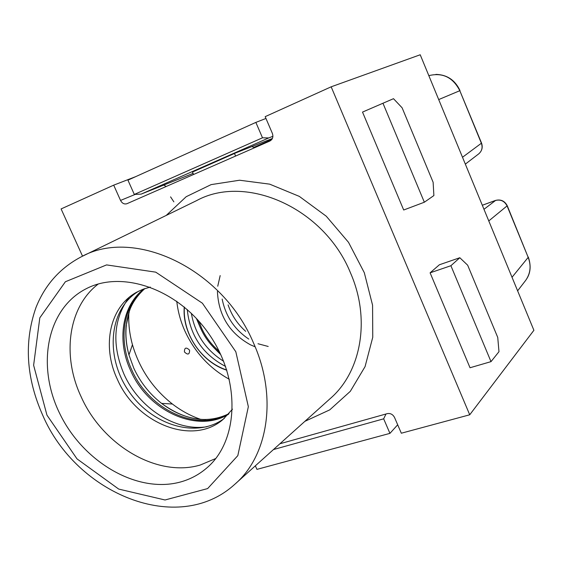 <?xml version="1.0" encoding="UTF-8"?>
<svg xmlns="http://www.w3.org/2000/svg" width="562" height="562" viewBox="0 0 562 562"><rect width="100%" height="100%" fill="white"/><g stroke="black" fill="none" stroke-linecap="round" stroke-linejoin="round"><path stroke-width="0.84" d="M173.862 201.849L170.567 196.869M82.544 256.188L61.096 208.931L113.7 185.151L135.625 176.672M135.231 194.396L120.542 200.43C122.144 203.374 124.258 204.477 126.886 203.725L269.908 141.013C272.689 139.397 273.504 136.84 272.352 133.342L265.18 116.65L331.166 86.815L420.214 54.767L533.9 330.294L469.727 414.791L401.317 433.218L394.545 417.482C392.873 414.384 390.457 413.098 387.295 413.632L279.883 443.783M424.345 202.222L403.692 210.005L362.518 112.084L393.491 98.687L402.111 107.799L433.126 182.278L433.885 195.562L424.345 202.222L382.961 103.239M331.166 86.815L469.727 414.791M491.005 361.64L470.022 367.752L430.106 272.83L439.379 264.772L459.807 257.733L467.661 265.187L497.742 337.432L498.979 351.679L491.005 361.64L450.9 265.721L459.807 257.733M271.79 139.509L253.834 147.392M438.704 99.572L459.814 90.7C452.965 77.366 442.666 72.343 428.904 75.617L428.827 75.645M525.238 280.944L525.674 280.382M517.616 290.835L525.709 280.347C530.514 273.392 531.336 265.742 528.189 257.368L512.024 277.277M488.771 220.929L507.254 205.755L528.189 257.368L507.1 205.966C504.493 200.999 500.566 199.18 495.319 200.515L482.315 205.27M478.592 153.967L478.81 153.798C481.971 150.96 482.828 147.448 481.381 143.261L459.814 90.7L481.543 143.078M265.952 118.449L255.858 122.404L127.932 180.142L134.311 194.438L262.496 137.802L268.706 137.943L272.907 136.306M255.858 122.404L262.496 137.802M272.394 138.491L235.745 152.913L192.478 172.056M193.068 173.398L141.181 194.101L134.311 194.438M120.542 200.43L113.7 185.151M255.352 465.821L256.939 469.382L389.937 433.365L383.67 418.831L273.469 449.551M385.989 413.997L383.67 418.831M389.937 433.365L397.685 424.788M268.706 137.943L141.181 194.101M163.746 185.095L166.212 186.486M150.272 287.063L142.917 289.297L137.009 292.036C109.702 306.402 101.589 345.967 117.261 379.104C136.039 423.263 192.127 446.179 222.889 419.596L232.485 409.178M224.386 418.318C196.721 439.301 151.276 425.174 128.34 390.569C104.897 356.294 108.902 308.875 138.751 291.13M430.106 272.83L450.9 265.721M180.472 481.999C190.328 479.281 199.117 474.581 206.844 467.914C238.386 441.233 241.105 381.338 210.026 335.563C179.306 289.556 122.79 269.542 86.204 288.728C46.323 308.974 36.151 366.607 60.162 414.412C83.71 462.421 137.409 493.808 180.472 481.999M192.443 171.972L193.553 174.494M234.473 153.468L235.597 156.06M251.874 146.563L254.607 147.722M215.738 458.529L200.241 465.034C157.255 477.841 102.614 445.244 81.153 396.793C61.778 355.823 68.03 307.056 98.245 284.021M255.141 346.81L250.617 344.892M250.561 344.864C229.591 333.287 218.541 315.479 217.417 291.446M217.74 286.227L220.178 275.591M268.2 346.466L257.986 343.74M248.783 339.069C234.466 329.473 225.594 316.132 222.159 299.047M245.713 331.348C237.508 324.119 231.635 315.296 228.095 304.864M220.093 353.175C208.98 344.401 201.442 333.21 197.494 319.609M198.976 321.26L201.484 327.864C205.622 337.017 211.495 344.787 219.124 351.18M223.634 361.268C205.797 350.035 195.028 334.046 191.333 313.287M128.874 312.472C128.276 323.129 129.471 333.87 132.449 344.689C139.446 368.714 152.759 388.49 172.394 404.015C181.301 410.843 190.799 415.985 200.901 419.442M462.505 157.262L481.557 143.106C482.962 147.335 482.027 150.904 478.768 153.826M483.973 209.296L495.635 200.409M527.037 278.323C530.647 272.31 531.076 265.243 528.322 257.115L528.287 257.024M166.219 215.422L186.191 196.707L211.136 184.61L239.588 180.226L269.683 184.153L299.307 196.384L326.276 216.23L348.51 242.32L364.324 272.746L372.571 305.194L372.761 337.242L365.075 366.607L350.316 391.321L329.725 409.881L304.871 421.345M46.955 415.135L77.022 458.894L118.708 489.081L165.024 499.983L207.631 488.582L237.817 455.642L248.348 406.684L235.822 351.749L202.404 303.22L155.737 272.156L106.569 264.906L65.382 281.752L39.811 317.832L33.622 365.258L46.955 415.135M81.413 256.743C134.304 227.224 222.468 268.474 253.61 343.227C277.712 396.681 268.214 455.951 234.684 484.388C177.887 536.134 76.488 493.843 42.824 415.487C26.126 378.022 23.864 341.977 36.038 307.358C45.115 284.709 60.239 267.842 81.413 256.743M235.829 483.355L329.964 398.809C361.099 372.269 370.934 319.462 350.526 272.97C324.316 207.954 245.917 173.475 196.545 200.648L82.797 256.068M189.591 350.175C189.591 354.615 187.863 355.212 184.427 351.952C184.42 347.513 186.141 346.923 189.591 350.175M184.245 306.95C181.976 333.21 201.66 362.441 226.844 370.218M225.58 366.445C202.629 354.334 189.858 335.366 187.265 309.543M205.622 419.596C190.097 419.287 175.421 413.892 161.603 403.397C149.548 393.976 140.268 382.202 133.756 368.082L128.958 354.917C124.441 338.162 124.954 322.539 130.51 308.039M144.645 288.664C122.966 305.363 117.971 340.291 131.712 369.74C148.811 409.614 197.41 432.684 228.889 413.787M176.77 301.197C177.866 311.376 180.571 321.288 184.863 330.941C194.677 352.198 209.507 368.321 229.359 379.308M200.402 327.836L196.37 318.394M220.796 354.671L213.567 347.386M228.453 414.278C196.981 433.752 147.813 410.682 130.588 370.47C116.699 340.741 121.912 305.447 144.027 288.882M128.81 297.656C113.348 319.511 111.733 344.991 123.963 374.081C138.884 407.935 175.485 431.721 206.9 426.755M478.817 153.798L465.336 164.125M482.301 205.249L495.424 200.451C500.735 199.103 504.676 200.873 507.254 205.755M460.018 90.594C455.072 80.085 447.029 74.683 435.887 74.395M226.788 370.042C201.252 361.724 182.488 333.856 184.385 307.07M172.394 404.015L161.603 403.397C185.355 420.573 207.828 423.987 229.015 413.646M144.827 288.601C137.585 295.176 132.499 302.482 129.548 310.519L126.155 325.693C125.256 335.177 126.19 344.92 128.958 354.917L132.449 344.689"/></g></svg>
